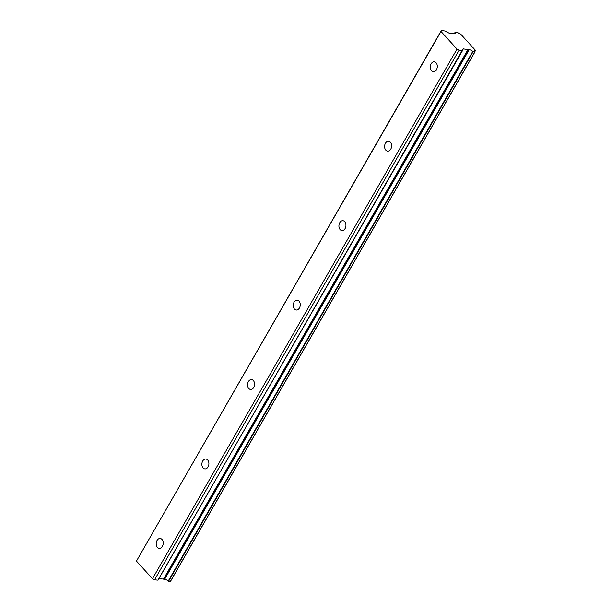 <?xml version="1.0" encoding="UTF-8"?>
<svg xmlns="http://www.w3.org/2000/svg" width="612" height="612" viewBox="0 0 612 612"><rect width="100%" height="100%" fill="white"/><g stroke="black" fill="none" stroke-linecap="round" stroke-linejoin="round"><path stroke-width="0.92" d="M157.032 540.48A4.957 3.496 -84.3 0 0 156.42 545.483A4.957 3.496 -84.3 0 0 159.212 548.344A4.957 3.496 -84.3 0 0 162.371 546.355A4.957 3.496 -84.3 0 0 162.991 541.352A4.957 3.496 -84.3 0 0 160.199 538.491A4.957 3.496 -84.3 0 0 157.032 540.48M431.123 63.824A4.957 3.496 -84.3 0 0 430.504 68.827A4.957 3.496 -84.3 0 0 433.296 71.688A4.957 3.496 -84.3 0 0 436.463 69.699A4.957 3.496 -84.3 0 0 437.083 64.696A4.957 3.496 -84.3 0 0 434.283 61.835A4.957 3.496 -84.3 0 0 431.123 63.824M385.438 143.269A4.957 3.496 -84.3 0 0 384.826 148.272A4.957 3.496 -84.3 0 0 387.618 151.133A4.957 3.496 -84.3 0 0 390.785 149.144A4.957 3.496 -84.3 0 0 391.397 144.141A4.957 3.496 -84.3 0 0 388.605 141.273A4.957 3.496 -84.3 0 0 385.438 143.269M339.759 222.707A4.957 3.496 -84.3 0 0 339.14 227.718A4.957 3.496 -84.3 0 0 341.94 230.579A4.957 3.496 -84.3 0 0 345.099 228.59A4.957 3.496 -84.3 0 0 345.719 223.579A4.957 3.496 -84.3 0 0 342.927 220.718A4.957 3.496 -84.3 0 0 339.759 222.707M294.074 302.152A4.957 3.496 -84.3 0 0 293.462 307.155A4.957 3.496 -84.3 0 0 296.254 310.016A4.957 3.496 -84.3 0 0 299.421 308.027A4.957 3.496 -84.3 0 0 300.033 303.024A4.957 3.496 -84.3 0 0 297.241 300.163A4.957 3.496 -84.3 0 0 294.074 302.152M248.395 381.59A4.957 3.496 -84.3 0 0 247.776 386.6A4.957 3.496 -84.3 0 0 250.576 389.462A4.957 3.496 -84.3 0 0 253.735 387.473A4.957 3.496 -84.3 0 0 254.355 382.462A4.957 3.496 -84.3 0 0 251.563 379.601A4.957 3.496 -84.3 0 0 248.395 381.59M202.717 461.035A4.957 3.496 -84.3 0 0 202.098 466.038A4.957 3.496 -84.3 0 0 204.89 468.907A4.957 3.496 -84.3 0 0 208.057 466.918A4.957 3.496 -84.3 0 0 208.677 461.907A4.957 3.496 -84.3 0 0 205.877 459.046A4.957 3.496 -84.3 0 0 202.717 461.035M454.54 33.408L455.267 32.145A2.976 1.132 -150.1 0 1 455.512 33.124A2.976 1.132 -150.1 0 1 454.532 33.408A2.976 1.132 -150.1 0 1 454.326 33.385L449.116 33.163L444.649 30.937L441.283 30.6L441.007 31.464L457.034 49.098L152.487 578.715L136.461 561.082L441.007 31.464M164.62 579.35L469.182 49.733L164.62 579.35A2.976 1.132 -150.1 0 1 168.239 581.033L168.614 581.224L473.153 51.607L472.778 51.423L168.239 581.033M170.388 581.4L474.935 51.783L170.388 581.4L168.614 581.224M164.406 579.273L158.99 578.478M157.911 580.153L462.596 50.498L157.911 580.153L154.545 579.816L152.487 578.715M441.283 30.6L136.461 561.082M457.034 49.098L459.084 50.199L154.545 579.816M459.084 50.199L462.458 50.536M158.049 580.115L463.093 48.922L468.945 49.656M469.182 49.733A2.976 1.132 -150.1 0 1 472.778 51.423M473.153 51.607L475.019 51.645A2.976 1.132 -150.1 0 1 474.774 50.666A2.976 1.132 -150.1 0 1 475.463 50.368L474.866 51.408M455.267 32.145L457.501 32.375A2.976 1.132 -150.1 0 0 460.584 33.997L475.463 50.368M468.119 49.32L163.58 578.937M462.81 49.809L463.368 48.845M468.662 49.503L164.115 579.12M454.456 33.4L455.236 32.038M474.897 51.454L475.539 50.337M170.503 581.369L475.042 51.752"/></g></svg>
